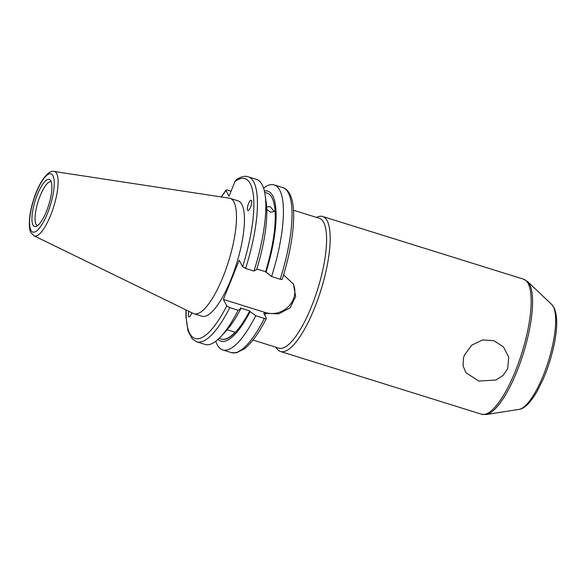 <?xml version="1.0" encoding="UTF-8"?>
<svg xmlns="http://www.w3.org/2000/svg" width="586" height="586" viewBox="0 0 586 586"><rect width="100%" height="100%" fill="white"/><g stroke="black" fill="none" stroke-linecap="round" stroke-linejoin="round"><path stroke-width="0.88" d="M283.565 274.885L293.41 284.093L295.681 296.538L290.099 307.796L278.768 313.862L265.839 313.364C264.337 312.953 263.678 313.019 263.876 313.569L263.846 313.283M188.948 311.342A5.442 1.56 -72.7 0 0 188.524 316.521A5.442 1.56 -72.7 0 0 189.066 316.865A5.442 1.56 -72.7 0 0 191.783 312.726M247.556 210.286A5.442 1.56 -72.7 0 0 247.695 210.477A5.442 1.56 -72.7 0 0 250.632 206.99A5.442 1.56 -72.7 0 0 251.489 200.551A5.442 1.56 -72.7 0 0 251.357 200.361A5.442 1.56 -72.7 0 0 248.413 203.855A5.442 1.56 -72.7 0 0 247.556 210.286M32.992 225.053A24.693 7.083 -72.7 0 0 35.841 226.54A24.693 7.083 -72.7 0 0 48.294 206.287A24.693 7.083 -72.7 0 0 50.843 180.869A24.693 7.083 -72.7 0 0 50.33 180.114A24.693 7.083 -72.7 0 0 36.969 195.636A24.693 7.083 -72.7 0 0 32.992 225.053M51.18 181.638A23.118 6.636 -72.7 0 0 39.013 198.918A23.118 6.636 -72.7 0 0 36.046 224.423A23.118 6.636 -72.7 0 0 37.409 225.771M34.032 235.799L193.329 313.481A60.453 17.346 -72.7 0 0 194.039 313.759L201.994 316.242A60.453 17.346 -72.7 0 0 233.917 271.633A60.453 17.346 -72.7 0 0 241.857 204.448A60.453 17.346 -72.7 0 0 238.011 200.83L230.056 198.346A60.453 17.346 -72.7 0 0 229.316 198.178L54.102 171.471C48.44 169.369 38.61 182.671 33.395 200.427C28.751 214.417 28.326 229.273 30.992 232.708L34.032 235.799A33.724 9.676 -72.7 0 0 51.986 211.751A33.724 9.676 -72.7 0 0 56.666 173.581A33.724 9.676 -72.7 0 0 54.102 171.471M194.039 313.759A60.453 17.346 -72.7 0 0 225.962 269.15A60.453 17.346 -72.7 0 0 233.902 201.965A60.453 17.346 -72.7 0 0 230.056 198.346M282.166 279.039C282.349 279.581 281.69 279.647 280.196 279.229L271.582 276.541A86.428 24.802 -72.7 0 0 279.698 190.084A86.428 24.802 -72.7 0 0 274.197 184.912A86.428 24.802 -72.7 0 0 264.696 187.256L263.627 188.289M218.021 339.382A78.597 22.554 -72.7 0 0 250.141 311.649L255.745 315.722L264.359 318.41C265.861 318.828 266.52 318.762 266.337 318.22L263.876 313.569M215.751 341.272A86.428 24.802 -72.7 0 0 217.208 344.744A86.428 24.802 -72.7 0 0 222.702 349.915A86.428 24.802 -72.7 0 0 255.745 315.722M266.623 206.953L270.139 206.609L274.321 211.531L270.564 212.257L266.747 209.363M271.582 276.541L265.568 271.714A76.502 21.953 -72.7 0 0 271.97 197.68A76.502 21.953 -72.7 0 0 267.106 193.102L264.667 192.34M265.568 271.714L256.822 268.981M265.15 195.233A86.428 24.802 -72.7 0 1 253.987 271.054L256.639 269.553A78.597 22.554 -72.7 0 0 266.183 202.558L265.15 195.233A86.428 24.802 -72.7 0 0 262.103 184.597A86.428 24.802 -72.7 0 0 256.609 179.419L248.237 176.811C245.138 175.617 241.205 176.547 236.444 179.602L235.03 181.404L229.038 196.229L226.028 190.538A83.71 24.019 -72.7 0 0 221.427 196.977M253.987 271.054L245.622 268.439L242.619 266.696A83.71 24.019 -72.7 0 0 250.266 183.638A83.71 24.019 -72.7 0 0 235.03 181.404M507.718 368.601L503.008 375.501L495.822 380.05L478.85 381.061L465.885 372.711L463.101 365.906L463.445 358.141L464.434 355.094L471.664 345.22L482.6 339.953L493.976 340.715L503.521 346.971L508.729 357.218L507.718 368.601M252.969 340.056L278.841 348.135A67.998 19.514 -72.7 0 0 314.748 297.944A67.998 19.514 -72.7 0 0 323.684 222.38A67.998 19.514 -72.7 0 0 319.355 218.307L293.483 210.235M276.013 347.249A70.716 20.298 -72.7 0 0 276.021 347.271A70.716 20.298 -72.7 0 0 280.518 351.505A70.716 20.298 -72.7 0 0 317.861 299.314A70.716 20.298 -72.7 0 0 327.156 220.724A70.716 20.298 -72.7 0 0 322.652 216.49A70.716 20.298 -72.7 0 0 316.521 217.428M264.777 315.275A67.998 19.514 107.3 0 0 265.839 313.364L265.407 312.55L223.376 299.431L226.789 305.885L229.793 307.628L238.158 310.236L240.809 308.734L240.414 307.987L249.739 310.895L250.141 311.649M227.104 329.772L235.03 332.247A76.502 21.953 107.3 0 1 221.222 339.052L221.53 339.148A76.502 21.953 -72.7 0 0 249.739 310.895M221.222 339.052A76.502 21.953 107.3 0 1 219.362 338.122M223.376 299.431L239.205 260.25L242.619 266.696M185.945 309.877L185.945 316.535L187.996 330.914L192.303 338.986L196.75 341.814L205.115 344.429A86.428 24.802 -72.7 0 0 221.134 336.283A86.428 24.802 -72.7 0 0 238.158 310.236M221.134 336.283L226.145 330.841A78.597 22.554 -72.7 0 0 240.809 308.734M265.971 272.468A78.597 22.554 -72.7 0 0 264.359 190.911M264.359 318.41A86.428 24.802 -72.7 0 1 231.316 352.604L236.488 352.823L244.743 348.597C251.885 342.751 259.085 332.716 266.366 318.498L266.337 318.22M231.096 191.153L227.895 190.157C226.335 189.769 225.705 189.893 226.028 190.538L226.006 190.106M265.407 312.55A21.894 20.173 152.1 0 0 288.854 306.17A21.894 20.173 152.1 0 0 293.015 283.382M52.945 175.675A30.494 8.753 -72.7 0 0 36.369 192.486A30.494 8.753 -72.7 0 0 30.89 230.247A30.494 8.753 -72.7 0 0 47.466 213.436A30.494 8.753 -72.7 0 0 52.945 175.675M280.196 279.229A86.428 24.802 -72.7 0 0 288.312 192.772A86.428 24.802 -72.7 0 0 282.811 187.601L274.197 184.912M245.622 268.439A86.428 24.802 -72.7 0 0 253.738 181.982A86.428 24.802 -72.7 0 0 248.237 176.811M551.734 304.493L553.99 307.54C557.784 316.132 557.601 329.544 553.433 347.762C550.884 358.874 547.39 369.51 542.951 379.655L537.01 391.536C529.312 404.508 523.694 408.794 518.991 409.409A55.494 15.925 -72.7 0 0 547.273 364.646A55.494 15.925 -72.7 0 0 553.301 306.632A55.494 15.925 -72.7 0 0 551.734 304.493L527.576 281.558A70.335 20.188 107.3 0 1 529.561 284.269A70.335 20.188 107.3 0 1 521.928 357.804A70.335 20.188 107.3 0 1 486.08 414.529L481.494 414.221A70.716 20.298 -72.7 0 0 518.837 362.031A70.716 20.298 -72.7 0 0 528.125 283.441A70.716 20.298 -72.7 0 0 523.628 279.207L322.652 216.49M186.158 309.979A83.71 24.019 -72.7 0 0 226.789 305.885M196.75 341.814A86.428 24.802 -72.7 0 0 229.793 307.628M282.811 187.601C285.499 188.362 287.807 190.472 289.733 193.937C297.256 207.612 293.564 243.564 282.21 279.288M518.991 409.409L486.08 414.529M481.494 414.221L280.518 351.505M523.628 279.207L527.576 281.558M231.316 352.604L222.702 349.915M225.991 190.12L221.193 196.94"/></g></svg>
